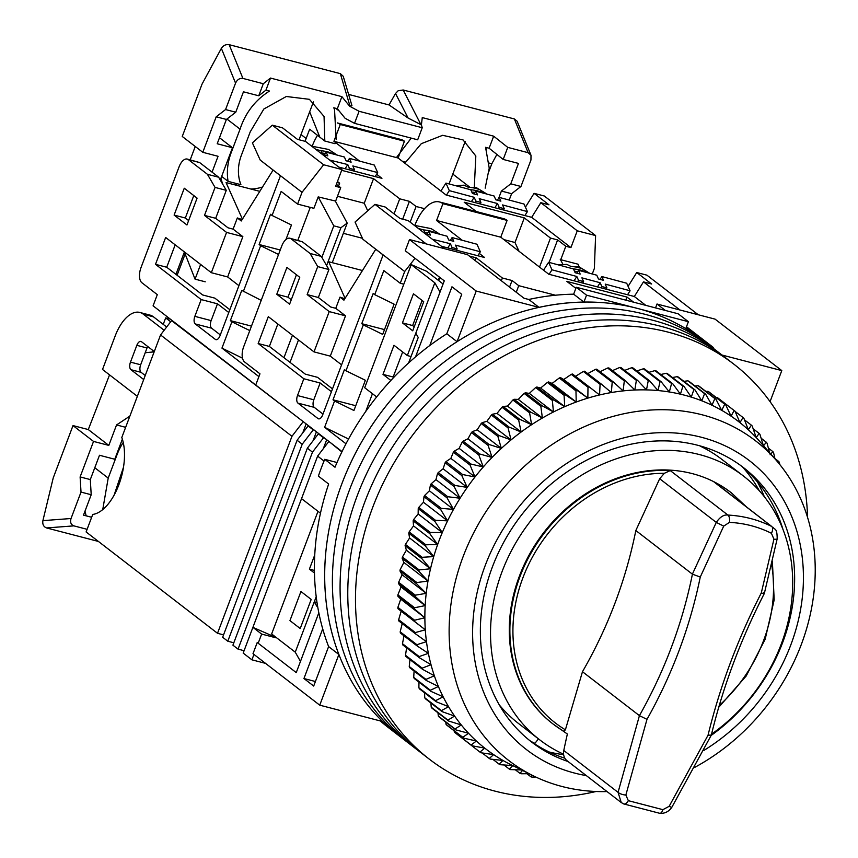 <?xml version="1.0" encoding="UTF-8"?>
<svg xmlns="http://www.w3.org/2000/svg" width="858" height="858" viewBox="0 0 858 858"><rect width="100%" height="100%" fill="white"/><g stroke="black" fill="none" stroke-linecap="round" stroke-linejoin="round"><path stroke-width="1.29" d="M563.577 754.203A166.656 141.023 -52.4 0 1 539.832 739.928A166.656 141.023 -52.4 0 1 502.069 571.621A166.656 141.023 -52.4 0 1 743.403 475.997L722.039 459.513A166.656 141.023 127.6 0 0 700.321 446.192L699.913 445.87M743.403 475.997A166.656 141.023 -52.4 0 1 781.166 644.294A166.656 141.023 -52.4 0 1 711.529 734.18M664.36 473.294L659.673 478.743L635.832 530.523L692.385 574.152L716.28 522.404C720.034 516.934 723.916 514.489 727.916 515.057A6.081 2.874 93 0 1 729.461 522.361L723.712 526.115L700.267 577.026C690.1 626.769 672.34 674.216 646.986 719.347L625.847 795.055A6.081 1.973 -166.2 0 1 618.06 792.352L621.256 802.541L567.117 760.789A12.162 10.296 127.6 0 1 563.781 750.493A912.376 772.039 127.6 0 1 567.363 734.019L553.056 724.013A145.978 123.531 -52.4 0 1 519.98 576.597A145.978 123.531 -52.4 0 1 670.259 470.581L664.36 473.294A143.747 121.632 -52.4 0 0 522.876 577.874A143.747 121.632 -52.4 0 0 565.39 729.815L563.845 731.316A145.978 123.531 -52.4 0 1 553.056 724.013L552.455 723.551A145.978 123.531 -52.4 0 1 519.39 576.136A145.978 123.531 -52.4 0 1 730.769 492.374L731.37 492.835A145.978 123.531 -52.4 0 0 714.038 481.981L716.098 483.365M583.912 302.102A249.378 211.025 127.6 0 0 539.049 307.4L476.222 291.034L457.067 341.699A249.378 211.025 127.6 0 0 338.878 654.504L319.734 705.169L382.561 721.524A249.378 211.025 127.6 0 0 398.455 735.349A249.378 211.025 127.6 0 1 341.956 483.515A249.378 211.025 127.6 0 1 703.067 340.422A249.378 211.025 127.6 0 0 685.778 328.625L688.395 321.696L586.54 295.173L583.912 302.102L573.648 294.187A249.378 211.025 127.6 0 0 528.785 299.474L524.013 298.241L467.546 254.687L409.491 239.564L476.222 291.034M770.066 401.63L781.788 370.602L722.028 355.04M539.049 307.4L528.785 299.474M688.395 321.696L678.131 313.781L576.265 287.258L586.54 295.173M807.56 517.31A249.378 211.025 127.6 0 0 733.869 364.178L692.803 332.496A249.378 211.025 127.6 0 0 686.153 327.617M781.788 370.602L715.068 319.133L657.003 304.022L665.347 310.446M686.486 326.759L713.47 347.565L711.765 347.125M319.734 705.169L253.003 653.699L257.228 642.503L296.246 672.597L300.472 661.4L295.259 652.177L314.285 601.812L316.72 606.113L317.321 604.536M380.223 720.913A249.378 211.025 127.6 0 0 388.191 727.434L406.156 741.291A249.378 211.025 127.6 0 1 349.656 489.457A249.378 211.025 127.6 0 0 406.156 741.291L413.856 747.232A249.378 211.025 127.6 0 1 357.346 495.388A249.378 211.025 127.6 0 0 413.856 747.232L421.557 753.174A249.378 211.025 127.6 0 1 365.047 501.329A249.378 211.025 127.6 0 0 421.557 753.174L429.247 759.105A249.378 211.025 127.6 0 0 596.085 791.494M318.822 612.827L300.472 661.4M338.878 654.504L328.614 646.578L313.696 686.057L303.946 678.528L322.705 628.871M429.772 345.527L451.973 286.786L461.722 294.305L446.804 333.783L457.067 341.699M409.491 239.564L405.255 250.761L444.272 280.845L415.551 356.853M446.804 333.783A249.378 211.025 127.6 0 0 334.995 467.235L324.732 459.32A249.378 211.025 -52.4 0 0 318.382 476.104L328.657 484.03A249.378 211.025 127.6 0 0 328.614 646.578M499.313 704.933A166.656 141.023 127.6 0 0 518.468 723.455L539.832 739.928M438.728 280.62L439.907 277.488M655.544 307.893L657.003 304.022M576.265 287.258L573.648 294.187M440.036 292.042L434.824 282.818L415.798 333.183L418.232 337.494L408.612 362.945M337.012 462.516L324.732 459.32M303.946 678.528L315.412 681.52M531.166 741.526A175.482 148.498 127.6 0 0 534.92 743.339L538.481 738.888M759.276 490.712A175.482 148.498 127.6 0 0 742.749 467.213M434.824 282.818L411.218 264.607L426.641 271.3L443.082 283.987M376.651 396.943L364.693 387.73L411.218 264.607M402.445 322.887L413.449 293.79L423.713 301.705L412.719 330.813L402.445 322.887L412.634 325.547L414.242 326.78M390.873 380.459L382.99 374.378L393.994 345.281L407.336 355.566L415.798 333.183M295.259 652.177L271.643 633.965L317.996 511.314M316.205 596.75L314.285 601.812L316.999 602.52M314.736 555.019L309.406 569.133L314.457 573.026M289.95 620.613L300.214 628.539L311.207 599.431L300.944 591.516L289.95 620.613M422.115 300.472L412.634 325.547M402.659 351.962L393.179 377.027L393.715 377.445M393.179 377.027L382.99 374.378M407.336 355.566L411.036 356.531M314.414 570.431L309.406 569.133M710.767 346.353A249.378 211.025 127.6 0 0 349.656 489.457A249.378 211.025 127.6 0 1 710.767 346.353M718.468 352.295A249.378 211.025 127.6 0 0 357.346 495.388A249.378 211.025 127.6 0 1 718.468 352.295M726.168 358.236A249.378 211.025 127.6 0 0 365.047 501.329A249.378 211.025 127.6 0 1 726.168 358.236M733.869 364.178A249.378 211.025 127.6 0 0 372.747 507.271A249.378 211.025 127.6 0 0 429.247 759.105M607.035 791.58A201.941 170.881 -52.4 0 1 532.786 775.568A201.941 170.881 -52.4 0 1 495.699 749.109A201.941 170.881 -52.4 0 1 510.145 480.566A201.941 170.881 -52.4 0 1 768.661 452.252A201.941 170.881 -52.4 0 1 776.082 460.124A201.941 170.881 -52.4 0 1 694.841 767.309M776.082 460.124L759.738 441.452A206.799 175 127.6 0 0 756.166 437.526A206.799 175 127.6 0 0 752.123 433.387A206.799 175 127.6 0 0 748.337 429.783A206.799 175 127.6 0 0 739.961 422.651A206.799 175 127.6 0 0 731.08 416.162A206.799 175 127.6 0 0 721.739 410.349A206.799 175 127.6 0 0 711.958 405.223A206.799 175 127.6 0 0 701.79 400.804A206.799 175 127.6 0 0 691.258 397.115A206.799 175 127.6 0 0 680.426 394.176A206.799 175 127.6 0 0 669.326 391.977A206.799 175 127.6 0 0 657.989 390.551A206.799 175 127.6 0 0 646.482 389.897A206.799 175 127.6 0 0 634.845 390.015A206.799 175 127.6 0 0 623.112 390.894A206.799 175 127.6 0 0 611.336 392.546A206.799 175 127.6 0 0 599.56 394.959A206.799 175 127.6 0 0 587.848 398.123A206.799 175 127.6 0 0 576.222 402.027A206.799 175 127.6 0 0 564.736 406.66A206.799 175 127.6 0 0 553.453 411.99A206.799 175 127.6 0 0 542.385 418.007A206.799 175 127.6 0 0 531.606 424.689A206.799 175 127.6 0 0 521.138 432.003A206.799 175 127.6 0 0 511.036 439.918A206.799 175 127.6 0 0 501.329 448.412A206.799 175 127.6 0 0 492.063 457.443A206.799 175 127.6 0 0 487.387 462.387A206.799 175 127.6 0 0 483.269 466.977A206.799 175 127.6 0 0 474.978 476.984A206.799 175 127.6 0 0 467.245 487.419A206.799 175 127.6 0 0 460.07 498.23A206.799 175 127.6 0 0 453.507 509.395A206.799 175 127.6 0 0 447.565 520.86A206.799 175 127.6 0 0 442.278 532.582A206.799 175 127.6 0 0 437.655 544.508A206.799 175 127.6 0 0 433.73 556.595A206.799 175 127.6 0 0 430.501 568.79A206.799 175 127.6 0 0 427.992 581.059A206.799 175 127.6 0 0 426.222 593.35A206.799 175 127.6 0 0 425.171 605.598A206.799 175 127.6 0 0 424.871 617.771A206.799 175 127.6 0 0 425.3 629.815A206.799 175 127.6 0 0 426.469 641.687A206.799 175 127.6 0 0 428.378 653.335A206.799 175 127.6 0 0 431.016 664.714A206.799 175 127.6 0 0 434.363 675.782A206.799 175 127.6 0 0 438.406 686.486A206.799 175 127.6 0 0 443.146 696.803A206.799 175 127.6 0 0 448.552 706.67A206.799 175 127.6 0 0 454.601 716.065A206.799 175 127.6 0 0 461.272 724.935A206.799 175 127.6 0 0 468.543 733.268A206.799 175 127.6 0 0 472.586 737.408A206.799 175 127.6 0 0 476.383 741.012A206.799 175 127.6 0 0 484.759 748.133A206.799 175 127.6 0 0 493.629 754.622A206.799 175 127.6 0 0 502.981 760.445A206.799 175 127.6 0 0 510.564 764.499L532.786 775.568M586.346 775.611A182.475 154.408 -52.4 0 1 514.693 739.317A182.475 154.408 -52.4 0 1 527.756 496.653A182.475 154.408 -52.4 0 1 761.346 471.063A182.475 154.408 -52.4 0 1 703.614 750.589M521.492 769.948L510.413 769.594A212.891 180.148 -52.4 0 1 509.352 769.133L512.762 765.572L500.128 764.703A212.891 180.148 -52.4 0 1 499.109 764.156L502.981 760.445L490.272 759.083A212.891 180.148 -52.4 0 1 489.296 758.472L493.629 754.622L480.877 752.756A212.891 180.148 -52.4 0 1 479.944 752.08L484.759 748.133L471.975 745.763A212.891 180.148 -52.4 0 1 471.106 745.023L476.383 741.012L463.61 738.127A212.891 180.148 -52.4 0 1 462.794 737.312L468.543 733.268L455.823 729.868A212.891 180.148 -52.4 0 1 455.062 728.989L461.272 724.935L448.627 721.02A212.891 180.148 -52.4 0 1 447.93 720.087L454.601 716.065L442.052 711.625A212.891 180.148 -52.4 0 1 441.43 710.639L448.552 706.67L436.143 701.715A212.891 180.148 -52.4 0 1 435.574 700.686L443.146 696.803L430.898 691.334A212.891 180.148 -52.4 0 1 430.405 690.25L438.406 686.486L426.362 680.523A212.891 180.148 -52.4 0 1 425.933 679.397L434.363 675.782L422.533 669.315A212.891 180.148 -52.4 0 1 422.179 668.157L431.016 664.714L419.433 657.764A212.891 180.148 -52.4 0 1 419.165 656.574L428.378 653.335L417.085 645.913A212.891 180.148 -52.4 0 1 416.881 644.69L426.469 641.687L415.476 633.805A212.891 180.148 -52.4 0 1 415.358 632.571L425.3 629.815L414.629 621.503A212.891 180.148 -52.4 0 1 414.586 620.237L424.871 617.771L414.543 609.03A212.891 180.148 -52.4 0 1 414.575 607.754L425.171 605.598L415.218 596.449A212.891 180.148 -52.4 0 1 415.336 595.173L426.222 593.35L416.656 583.815A212.891 180.148 -52.4 0 1 416.849 582.539L427.992 581.059L418.843 571.181A212.891 180.148 -52.4 0 1 419.112 569.894L430.501 568.79L421.782 558.579A212.891 180.148 -52.4 0 1 422.115 557.303L433.73 556.595L425.439 546.063A212.891 180.148 -52.4 0 1 425.858 544.798L437.655 544.508L429.826 533.697A212.891 180.148 -52.4 0 1 430.308 532.443L442.278 532.582L434.909 521.514A212.891 180.148 -52.4 0 1 435.467 520.291L447.565 520.86L440.68 509.566A212.891 180.148 -52.4 0 1 441.302 508.365L453.507 509.395L447.104 497.908A212.891 180.148 -52.4 0 1 447.79 496.739L460.07 498.23L454.161 486.583A212.891 180.148 -52.4 0 1 454.912 485.446L467.245 487.419L461.829 475.622A212.891 180.148 -52.4 0 1 462.634 474.538L474.978 476.984L470.066 465.09A212.891 180.148 -52.4 0 1 470.935 464.049L483.269 466.977L478.85 455.019A212.891 180.148 -52.4 0 1 479.772 454.021L492.063 457.443L488.138 445.441A212.891 180.148 -52.4 0 1 489.103 444.498L501.329 448.412L497.897 436.4A212.891 180.148 -52.4 0 1 498.906 435.521L511.036 439.918L508.086 427.938A212.891 180.148 -52.4 0 1 509.148 427.112L521.138 432.003L518.672 420.077A212.891 180.148 -52.4 0 1 519.766 419.315L531.606 424.689L529.601 412.859A212.891 180.148 -52.4 0 1 530.737 412.162L542.385 418.007L540.84 406.306A212.891 180.148 -52.4 0 1 541.999 405.673L553.453 411.99L552.348 400.439A212.891 180.148 -52.4 0 1 553.528 399.882L564.736 406.66L564.071 395.291A212.891 180.148 -52.4 0 1 565.272 394.809L576.222 402.027L575.965 390.883A212.891 180.148 -52.4 0 1 577.187 390.476L587.848 398.123L587.987 387.226A212.891 180.148 -52.4 0 1 589.21 386.894L599.56 394.959L600.085 384.33A212.891 180.148 -52.4 0 1 601.308 384.084L611.336 392.546L612.204 382.218A212.891 180.148 -52.4 0 1 613.438 382.046L623.112 390.894L624.313 380.888A212.891 180.148 -52.4 0 1 625.536 380.802L634.845 390.015L636.357 380.362A212.891 180.148 -52.4 0 1 637.569 380.351L646.482 389.897L648.273 380.62A212.891 180.148 -52.4 0 1 649.485 380.695L657.989 390.551L660.038 381.671A212.891 180.148 -52.4 0 1 661.228 381.821L669.326 391.977L671.6 383.515A212.891 180.148 -52.4 0 1 672.758 383.751L680.426 394.176L682.904 386.143A212.891 180.148 -52.4 0 1 684.04 386.454L691.258 397.115L693.908 389.543A212.891 180.148 -52.4 0 1 695.012 389.929L701.79 400.804L704.579 393.693A212.891 180.148 -52.4 0 1 705.641 394.154L711.958 405.223L714.864 398.595A212.891 180.148 -52.4 0 1 715.883 399.131L721.739 410.349L724.72 404.215A212.891 180.148 -52.4 0 1 725.696 404.815L731.08 416.162L734.116 410.532A212.891 180.148 -52.4 0 1 735.049 411.207L739.961 422.651L743.017 417.524A212.891 180.148 -52.4 0 1 743.886 418.275L748.337 429.783L751.372 425.16A212.891 180.148 -52.4 0 1 752.198 425.976L756.166 437.526L759.169 433.429A212.891 180.148 -52.4 0 1 759.931 434.298L763.438 445.849L766.366 442.267A212.891 180.148 -52.4 0 1 767.063 443.2L769.583 452.702M711.153 735.424A173.348 146.686 127.6 0 0 754.665 477.38A173.348 146.686 127.6 0 0 743.382 467.535A173.348 146.686 127.6 0 0 526.909 508.322A173.348 146.686 127.6 0 0 520.345 732.217A173.348 146.686 127.6 0 0 531.638 742.063A173.348 146.686 127.6 0 0 568.125 761.561M782.979 529.418A173.348 146.686 127.6 0 0 749.538 473.412A173.348 146.686 127.6 0 0 740.786 465.583M529.096 740.046A173.348 146.686 127.6 0 0 564.875 758.225M549.259 752.037A182.475 154.408 127.6 0 0 563.642 754.686M764.274 496.632A182.475 154.408 127.6 0 0 757.517 482.046M445.688 722.05L446.096 724.431A212.891 180.148 127.6 0 0 446.921 725.246L463.61 738.127M437.945 712.784L438.363 716.108A212.891 180.148 127.6 0 0 439.124 716.988L455.823 729.868M430.898 703.024L431.231 707.207A212.891 180.148 127.6 0 0 431.928 708.14L448.627 721.02M424.571 692.792L424.731 697.758A212.891 180.148 127.6 0 0 425.364 698.744L442.052 711.625M418.961 682.121L418.886 687.805A212.891 180.148 127.6 0 0 419.444 688.835L436.143 701.715M414.082 671.053L413.717 677.38A212.891 180.148 127.6 0 0 414.21 678.453L430.898 691.334M409.963 659.62L409.245 666.516A212.891 180.148 127.6 0 0 409.663 667.642L426.362 680.523M406.606 647.876L405.491 655.276A212.891 180.148 127.6 0 0 405.834 656.434L422.533 669.315M404.021 635.842L402.466 643.693A212.891 180.148 127.6 0 0 402.734 644.884L419.433 657.764M402.348 623.08L400.182 631.82A212.891 180.148 127.6 0 0 400.386 633.032L417.085 645.913M589.21 386.894L572.511 374.013A212.891 180.148 127.6 0 0 571.289 374.345L563.717 379.515L560.489 377.595A212.891 180.148 127.6 0 0 559.277 378.003L552.102 383.419L548.584 381.939A212.891 180.148 127.6 0 0 547.383 382.421L540.615 388.052L536.84 387.012A212.891 180.148 127.6 0 0 535.649 387.569L529.322 393.382L525.311 392.803A212.891 180.148 127.6 0 0 524.152 393.425L518.264 399.399L514.039 399.281A212.891 180.148 127.6 0 0 512.912 399.978L507.475 406.081L503.067 406.435A212.891 180.148 127.6 0 0 501.973 407.207L497.018 413.395L492.449 414.232A212.891 180.148 127.6 0 0 491.387 415.058L486.904 421.31L482.217 422.64A212.891 180.148 127.6 0 0 481.199 423.52L477.198 429.804L472.404 431.617A212.891 180.148 127.6 0 0 471.439 432.561L467.932 438.835L463.073 441.141A212.891 180.148 127.6 0 0 462.151 442.138L459.137 448.369L454.236 451.169A212.891 180.148 127.6 0 0 453.367 452.209L450.858 458.376L445.946 461.658A212.891 180.148 127.6 0 0 445.13 462.752L443.114 468.811L438.224 472.576A212.891 180.148 127.6 0 0 437.473 473.702L435.95 479.622L431.102 483.869A212.891 180.148 127.6 0 0 430.405 485.027L429.386 490.787L424.613 495.495A212.891 180.148 127.6 0 0 423.981 496.685L423.444 502.252L418.768 507.41A212.891 180.148 127.6 0 0 418.221 508.633L418.146 513.974L413.62 519.573A212.891 180.148 127.6 0 0 413.138 520.817L413.535 525.9L409.159 531.917A212.891 180.148 127.6 0 0 408.751 533.183L409.598 537.987L405.426 544.422A212.891 180.148 127.6 0 0 405.083 545.699L406.381 550.182L402.413 557.014A212.891 180.148 127.6 0 0 402.145 558.301L403.871 562.451L400.15 569.658A212.891 180.148 127.6 0 0 399.957 570.945L402.091 574.742L398.638 582.292A212.891 180.148 127.6 0 0 398.53 583.579L401.051 586.99L397.887 594.873A212.891 180.148 127.6 0 0 397.844 596.149L400.74 599.163L397.887 607.357A212.891 180.148 127.6 0 0 397.93 608.622L401.179 611.207L398.659 619.69A212.891 180.148 127.6 0 0 398.777 620.935L415.476 633.805M601.308 384.084L584.62 371.203A212.891 180.148 127.6 0 0 583.386 371.45L575.439 376.351M613.438 382.046L596.739 369.165A212.891 180.148 127.6 0 0 595.506 369.337L587.215 373.938M625.536 380.802L608.848 367.921A212.891 180.148 127.6 0 0 607.614 368.018L600.074 371.739M637.569 380.351L620.87 367.471A212.891 180.148 127.6 0 0 619.658 367.481L612.387 370.656M649.485 380.695L632.786 367.814A212.891 180.148 127.6 0 0 631.585 367.739L624.667 370.399M661.228 381.821L644.53 368.951A212.891 180.148 127.6 0 0 643.35 368.801L636.851 370.946M672.758 383.751L656.07 370.87A212.891 180.148 127.6 0 0 654.901 370.635L648.905 372.318M684.04 386.454L667.342 373.573A212.891 180.148 127.6 0 0 666.205 373.262L660.789 374.517M672.457 377.52L677.219 376.662L693.908 389.543M695.012 389.929L678.313 377.048A212.891 180.148 127.6 0 0 677.219 376.662M683.89 381.349L687.88 380.813A212.891 180.148 -52.4 0 1 688.942 381.284L705.641 394.154M695.034 385.982L698.165 385.714A212.891 180.148 -52.4 0 1 699.184 386.25L715.883 399.131M705.877 391.409L708.022 391.334A212.891 180.148 -52.4 0 1 708.998 391.945L725.696 404.815M716.387 397.64L717.417 397.651A212.891 180.148 -52.4 0 1 718.35 398.326L735.049 411.207M770.109 454.729L772.929 451.662A212.891 180.148 -52.4 0 1 773.562 452.649L774.989 458.869M778.024 462.387L778.85 461.572A212.891 180.148 -52.4 0 1 779.407 462.601L779.783 464.51M535.735 777.005L532.089 777.144A212.891 180.148 -52.4 0 1 530.952 776.833L532.207 775.278M529.054 773.712L521.074 773.755A212.891 180.148 -52.4 0 1 519.98 773.358L522.93 769.98M751.372 425.16L744.508 419.873M735.156 411.465L743.017 417.524M759.169 433.429L753.174 428.796M717.417 397.651L734.116 410.532M766.366 442.267L761.132 438.234M708.022 391.334L724.72 404.215M772.929 451.662L768.382 448.155M698.165 385.714L714.864 398.595M778.85 461.572L774.913 458.537M687.88 380.813L704.579 393.693M463.191 738.995L479.944 752.08M454.107 730.791L454.408 732.142A212.891 180.148 127.6 0 0 455.276 732.893L471.975 745.763M666.205 373.262L682.904 386.143M654.901 370.635L671.6 383.515M643.35 368.801L660.038 381.671M631.585 367.739L648.273 380.62M619.658 367.481L636.357 380.362M607.614 368.018L624.313 380.888M595.506 369.337L612.204 382.218M583.386 371.45L600.085 384.33M571.289 374.345L587.987 387.226M563.717 379.515L587.848 398.123M560.489 377.595L577.187 390.476M559.277 378.003L575.965 390.883M552.102 383.419L576.222 402.027M548.584 381.939L565.272 394.809M547.383 382.421L564.071 395.291M540.615 388.052L564.736 406.66M536.84 387.012L553.528 399.882M535.649 387.569L552.348 400.439M529.322 393.382L553.453 411.99M525.311 392.803L541.999 405.673M524.152 393.425L540.84 406.306M518.264 399.399L542.385 418.007M514.039 399.281L530.737 412.162M512.912 399.978L529.601 412.859M507.475 406.081L531.606 424.689M503.067 406.435L519.766 419.315M501.973 407.207L518.672 420.077M497.018 413.395L521.138 432.003M492.449 414.232L509.148 427.112M491.387 415.058L508.086 427.938M486.904 421.31L511.036 439.918M482.217 422.64L498.906 435.521M481.199 423.52L497.897 436.4M477.198 429.804L501.329 448.412M472.404 431.617L489.103 444.498M471.439 432.561L488.138 445.441M467.932 438.835L492.063 457.443M463.073 441.141L479.772 454.021M462.151 442.138L478.85 455.019M459.137 448.369L483.269 466.977M454.236 451.169L470.935 464.049M453.367 452.209L470.066 465.09M450.858 458.376L474.978 476.984M445.946 461.658L462.634 474.538M445.13 462.752L461.829 475.622M443.114 468.811L467.245 487.419M438.224 472.576L454.912 485.446M437.473 473.702L454.161 486.583M435.95 479.622L460.07 498.23M431.102 483.869L447.79 496.739M430.405 485.027L447.104 497.908M429.386 490.787L453.507 509.395M424.613 495.495L441.302 508.365M423.981 496.685L440.68 509.566M423.444 502.252L447.565 520.86M418.768 507.41L435.467 520.291M418.221 508.633L434.909 521.514M418.146 513.974L442.278 532.582M413.62 519.573L430.308 532.443M413.138 520.817L429.826 533.697M413.535 525.9L437.655 544.508M409.159 531.917L425.858 544.798M408.751 533.183L425.439 546.063M409.598 537.987L433.73 556.595M405.426 544.422L422.115 557.303M405.083 545.699L421.782 558.579M406.381 550.182L430.501 568.79M402.413 557.014L419.112 569.894M402.145 558.301L418.843 571.181M403.871 562.451L427.992 581.059M400.15 569.658L416.849 582.539M399.957 570.945L416.656 583.815M402.091 574.742L426.222 593.35M398.638 582.292L415.336 595.173M398.53 583.579L415.218 596.449M401.051 586.99L425.171 605.598M397.887 594.873L414.575 607.754M397.844 596.149L414.543 609.03M400.74 599.163L424.871 617.771M397.887 607.357L414.586 620.237M397.93 608.622L414.629 621.503M401.179 611.207L425.3 629.815M398.659 619.69L415.358 632.571M400.182 631.82L416.881 644.69M402.466 643.693L419.165 656.574M405.491 655.276L422.179 668.157M530.952 776.833L526.919 773.723M409.245 666.516L425.933 679.397M519.98 773.358L515.304 769.765M413.717 677.38L430.405 690.25M509.352 769.133L503.957 764.971M418.886 687.805L435.574 700.686M499.109 764.156L492.9 759.373M424.731 697.758L441.43 710.639M489.296 758.472L482.132 752.949M431.231 707.207L447.93 720.087M438.363 716.108L455.062 728.989M471.106 745.023L454.408 732.142M446.096 724.431L462.794 737.312M242.149 219.584L237.334 217.953L233.108 229.129L228.013 227.81L215.69 218.307L226.265 190.337L218.629 177.209L199.635 162.559L187.269 159.062A12.162 6.103 104.6 0 0 179.075 166.87L141.002 267.61A12.162 6.103 104.6 0 0 141.913 282.754L157.304 294.637L153.078 305.834L342.052 451.587M509.577 287.108L512.065 280.523L502.391 278.003L501.351 280.759M438.245 280.244L439.478 277.155M249.785 330.587L231.896 321.804L221.954 348.112L258.912 376.619L255.738 385.006L259.963 373.82L244.573 361.937A12.162 6.103 104.6 0 1 243.661 346.793L281.735 246.053A12.162 6.103 104.6 0 1 289.929 238.245A12.162 6.103 104.6 0 1 291.087 238.824L310.081 253.475L317.717 266.602L307.153 294.573L329.225 311.593L313.996 351.887L268.307 316.656L258.161 343.511L303.839 378.753L297.501 395.538A6.081 3.046 104.6 0 0 297.951 403.121L317.975 418.554A6.081 3.046 104.6 0 0 318.554 418.843A6.081 3.046 104.6 0 0 322.651 414.94L383.108 254.955L362.88 239.264L404.686 271.514L400.246 283.269L383.826 270.592L374.731 294.659L394.112 304.161L382.689 334.384L363.309 324.882L345.967 370.774L365.358 380.276L353.936 410.499L334.556 400.986L324.614 427.295L345.999 443.79M334.556 400.986L333.011 399.807L344.433 369.584L345.967 370.774M363.309 324.882L361.776 323.691L373.187 293.468L374.731 294.659M286.926 267.406L276.769 294.262L289.607 304.161L299.753 277.306L286.926 267.406M344.809 298.766L339.993 297.136L335.768 308.312L330.673 306.992L318.35 297.49L328.925 269.519L321.289 256.392L302.295 241.742L289.929 238.245M332.496 388.878L317.524 377.327L305.298 374.142L269.369 346.428L277.842 324.002M291.28 299.732L287.977 297.179L296.45 274.753M327.831 262.334L328.711 261.744L345.077 298.337M646.932 275.171L698.262 314.757L679.922 309.985L643.479 281.874L651.63 283.998L636.743 272.522L646.932 275.171M633.601 302.188L626.962 297.072L625.804 300.15M575.857 288.352L566.87 281.413L626.962 297.072M512.065 280.523L518.747 285.671L516.259 292.256M475.171 260.564L476.211 257.808L502.391 278.003M365.701 411.529L372.447 393.704M321.289 256.392L310.081 253.475M324.614 427.295L348.552 439.028M355.738 405.716L333.011 399.807M384.502 329.611L361.776 323.691M400.246 283.269L403.818 284.191M374.967 204.354L385.156 207.003L400.043 218.49L408.183 220.613L444.626 248.713L426.297 243.94L374.967 204.354L355.051 222.05L362.88 239.264M404.686 271.514L415.036 258.301M297.951 403.121L314.253 407.357L322.973 414.092M303.839 378.753L320.141 382.99L313.803 399.785L297.501 395.538M331.435 391.698L320.141 382.99M258.161 343.511L269.369 346.428M313.996 351.887L330.287 356.134L341.581 364.843M329.225 311.593L345.517 315.841L330.287 356.134M335.768 308.312L345.517 315.841M307.153 294.573L318.35 297.49M317.717 266.602L328.925 269.519M276.769 294.262L287.977 297.179M362.462 270.538L328.711 261.744M441.473 246.289L484.598 257.518L479.3 253.421M462.28 240.304L436.583 220.485L442.932 203.689A36.497 18.297 -75.4 0 0 439.435 201.952A36.497 18.297 -75.4 0 0 414.864 225.332M442.932 203.689L507.099 220.399A36.497 18.297 -75.4 0 0 503.614 218.661L439.435 201.952M507.099 220.399L500.761 237.194L548.766 274.228L634.33 296.503L645.817 305.362M628.088 286.358L636.743 272.522M518.747 285.671L555.426 295.216M436.583 220.485L500.761 237.194M476.211 257.808L469.251 255.995M314.253 407.357A6.081 3.046 104.6 0 1 313.803 399.785M339.993 297.136L343.929 300.171L375.75 249.281M634.33 296.503L643.479 281.874M450.311 240.412L452.112 237.569L476.962 244.24L480.341 251.791L455.491 245.12L457.175 248.895L456.37 250.161M477.82 255.748L480.341 251.791M452.112 237.569L453.796 241.345L448.734 239.983L447.039 236.207L428.786 231.306L430.469 235.081L425.407 233.719L423.713 229.944L418.468 228.539M451.276 248.841L452.102 247.533L450.418 243.758L432.335 239.232M452.102 247.533L457.175 248.895M428.786 231.306L426.984 234.148M447.769 247.93L450.418 243.758M427.96 232.604A40.144 29.44 155.9 0 0 424.764 232.282M577.691 271.6A40.144 29.44 155.9 0 0 574.495 271.267M600.042 279.397L601.844 276.555L626.694 283.226L630.072 290.776L605.222 284.105L606.906 287.88L606.102 289.157M627.552 294.744L630.072 290.776M601.844 276.555L603.528 280.33L598.466 278.968L596.771 275.204L578.517 270.302L580.201 274.077L575.139 272.715L573.444 268.94L548.605 262.269L551.973 269.82L549.12 274.313M577.584 281.724L578.517 280.255L576.823 276.48L551.973 269.82M578.517 280.255L583.579 281.617L582.679 283.054M601.008 287.827L601.833 286.518L600.15 282.743L581.896 277.842L583.579 281.617M601.833 286.518L606.906 287.88M578.517 270.302L576.715 273.134M548.605 262.269L543.554 270.206M574.077 280.813L576.823 276.48M597.5 286.915L600.15 282.743M574.828 266.87L579 266.827L581.499 268.575A38.535 28.26 155.9 0 0 570.999 266.463L566.741 264.35L558.354 264.886M510.574 610.724A145.978 123.531 -52.4 0 1 519.39 576.136A145.978 123.531 -52.4 0 1 535.95 543.564M670.259 470.581L727.916 515.057C743.511 515.894 758.107 519.701 771.707 526.458L715.84 483.161M729.461 522.361C744.412 523.144 758.397 526.791 771.428 533.29L773.927 539.189A6.081 1.169 11.3 0 0 777.187 538.792L777.187 538.792C777.134 527.606 774.795 530.158 773.144 527.37M771.61 564.639A143.747 121.632 -52.4 0 1 719.261 705.48M625.847 795.055L628.335 800.675L662.88 809.662L669.143 806.327L708.043 735.209C719.894 686.593 737.644 639.178 761.293 592.975L773.927 539.189M659.673 478.743L716.28 522.404L723.712 526.115M700.267 577.026L692.417 574.174C682.4 623.584 664.746 670.741 639.425 715.647L618.06 792.352L563.781 750.493M565.39 729.815L582.475 671.717C608.086 627.219 625.868 580.147 635.832 530.523M761.293 592.975C764.188 593.79 764.993 593.725 763.695 592.781M708.043 735.209L711.314 735.081C723.015 686.743 740.69 639.532 764.339 593.457L777.187 538.792M621.256 802.541L623.198 803.667A6.081 3.207 112.8 0 0 623.584 803.892L621.256 802.541M646.986 719.347L639.446 715.658M669.143 806.327A6.081 0.912 31.5 0 0 671.921 807.131C668.854 811.625 664.811 813.684 659.77 813.32L659.77 813.32A6.081 2.842 -83.3 0 0 662.88 809.662M639.425 715.647L582.475 671.717M160.553 334.952L121.793 437.516A45.613 22.876 104.6 0 1 118.812 484.888A45.613 22.876 104.6 0 1 92.728 514.446L86.111 531.949L217.514 633.301L291.956 436.304L160.553 334.952L171.568 320.613L172.587 320.871M223.552 634.866L217.514 633.301M265.551 663.373L251.909 659.823L243.179 653.088L252.906 627.348L261.636 634.083L275.901 637.794L275.032 636.572M244.09 650.707L238.052 649.131L312.484 452.145L323.498 437.794L318.372 433.837L307.357 448.187L232.915 645.173L238.052 649.131M233.816 642.781L227.788 641.216L302.22 444.219L313.234 429.879L308.108 425.922L297.093 440.261L222.651 637.258L227.788 641.216M261.636 634.083L258.183 643.232M253.947 654.429L251.909 659.823M143.704 379.547L130.931 369.691A6.081 3.046 104.6 0 1 130.48 362.119L136.83 345.334A6.081 3.046 104.6 0 1 140.927 341.42A6.081 3.046 104.6 0 1 141.506 341.709L154.279 351.566M164.146 330.266L143.297 314.178A36.497 18.297 -75.4 0 0 139.8 312.441A36.497 18.297 -75.4 0 0 115.208 335.886L102.52 369.466L137.355 396.332M145.227 375.514L141.12 372.351A6.081 3.046 104.6 0 1 140.669 364.768L147.008 347.983A6.081 3.046 104.6 0 1 147.705 346.493M166.656 326.995L153.475 316.838A36.497 18.297 -75.4 0 0 149.989 315.101L139.8 312.441M170.678 321.771L165.669 317.91L163.234 324.356M153.25 350.772L152.788 351.995M303.989 422.222L171.568 320.613M309.127 426.19L308.108 425.922M313.234 429.879L314.253 430.148M319.391 434.105L318.372 433.837M323.498 437.794L324.517 438.063M341.87 451.962L329.654 442.02M291.956 436.304L302.971 421.964M306.156 423.895L302.756 432.882M328.635 441.752L317.621 456.102L252.906 627.348L274.871 637.001M170.313 319.122L165.669 317.91M302.22 444.219L297.093 440.261M312.484 452.145L307.357 448.187M317.621 456.102L324.024 461.036M326.684 439.736L323.294 448.713M301.544 498.637L320.452 513.213M316.42 431.81L313.031 440.798M116.656 454.257L117.085 454.59A54.74 46.321 -52.4 0 1 123.252 442.471M117.085 454.59L108.205 478.099L94.777 467.739M84.996 511.175L86.154 515.83M102.735 509.598L108.205 478.099M91.667 517.267L83.494 515.143L91.205 494.734L90.305 479.579L99.496 455.266L114.768 459.245L122.362 439.157M154.161 351.866L145.216 352.735M109.545 374.882L88.288 429.558L73.005 425.589L53.239 477.885L42.9 520.645C42.353 524.335 43.576 526.758 46.547 527.938L98.445 541.452M123.477 467.278L114.103 495.152M90.305 479.579L80.116 476.93L93.533 441.42L108.816 445.399L116.549 424.946L125.654 427.316M91.205 494.734L81.017 492.084L80.116 476.93M87.108 529.322L73.852 525.868C70.924 524.688 69.981 522.232 71.032 518.511L81.017 492.084M116.549 424.946L129.89 416.098M88.288 429.558L108.816 445.399M93.533 441.42L73.005 425.589M525.428 207.175L534.084 193.34L544.272 195.989L595.602 235.575L594.369 268.447L592.267 273.992M562.977 264.382L560.242 259.298L560.757 259.695L565.83 246.267L557.614 239.929L550.482 238.074L524.302 217.889L515.004 242.514L519.047 251.297M549.12 262.409L557.614 239.929M539.521 267.085L550.482 238.074M402.67 219.176L409.405 201.34L399.731 198.82L394.047 213.867M343.35 233.312L362.43 238.288M337.451 181.488L339.639 183.172L338.567 185.993M339.639 183.172L337.065 182.507M321.868 257.379L333.783 225.836L318.2 196.9L335.65 201.083L340.723 187.655L335.628 186.325L341.967 169.541L305.523 141.431L297.383 139.307L282.496 127.821L272.308 125.171L252.391 142.868L260.221 160.081L302.027 192.331L297.587 204.086L281.167 191.409L272.072 215.476L291.452 224.978L285.961 239.511M332.261 262.666L347.211 223.112L335.296 200.987M336.39 184.309L340.723 187.655M333.783 225.836L340.916 227.702L326.619 265.54M298.498 339.94L290.025 362.366M283.966 357.689L292.439 335.264M187.269 159.062A12.162 6.103 104.6 0 1 188.438 159.642L207.422 174.292L215.058 187.419L204.494 215.39L226.566 232.411L211.336 272.705L165.648 237.473L155.502 264.328L201.19 299.571L194.841 316.355A6.081 3.046 104.6 0 0 195.292 323.938L215.315 339.371A6.081 3.046 104.6 0 0 215.894 339.661A6.081 3.046 104.6 0 0 219.991 335.757L280.448 175.772L260.221 160.081M231.896 321.804L230.352 320.624L241.774 290.401L261.207 300.364M278.55 254.472L260.65 245.699L243.307 291.591M260.65 245.699L259.116 244.509L270.527 214.286L272.072 215.476M184.266 188.224L174.11 215.09L186.947 224.978L197.093 198.123L184.266 188.224M229.837 309.695L214.865 298.144L202.638 294.959L166.709 267.246L175.182 244.82M188.621 220.549L185.317 218.007L193.79 195.57M177.102 275.268L185.146 253.989M259.802 191.355L226.051 182.561L242.417 219.155M175.933 274.367L184.373 252.037M579.214 266.902L578.067 264.21L560.757 259.695M503.903 239.618L515.004 242.514M476.276 211.551L464.21 202.241L524.302 217.889M409.405 201.34L416.087 206.488L410.167 222.136M367.717 210.789L364.253 203.249L373.552 178.636L399.731 198.82M364.253 203.249L337.462 196.278M347.211 223.112L340.916 227.702M297.833 240.294L310.264 207.379M297.587 204.086L313.889 208.322L318.2 196.9M218.629 177.209L207.422 174.292M221.954 348.112L242.503 358.194M251.48 326.126L230.352 320.624M280.234 250.01L259.116 244.509M302.027 192.331L323.638 164.757L272.308 125.171M195.292 323.938L211.594 328.174L220.313 334.91M201.19 299.571L217.482 303.818L211.143 320.602L194.841 316.355M228.775 312.516L217.482 303.818M155.502 264.328L166.709 267.246M211.336 272.705L227.638 276.952L238.921 285.66M226.566 232.411L242.857 236.658L227.638 276.952M233.108 229.129L242.857 236.658M204.494 215.39L215.69 218.307M215.058 187.419L226.265 190.337M174.11 215.09L185.317 218.007M338.813 167.106L381.939 178.335L376.641 174.238M359.62 161.122L333.923 141.302L340.272 124.507A36.497 18.297 -75.4 0 0 337.333 122.941M317.546 135.296A36.497 18.297 -75.4 0 0 312.205 146.16M340.272 124.507L404.44 141.216A36.497 18.297 -75.4 0 0 400.954 139.479L337.333 122.919M404.44 141.216L398.101 158.011L446.117 195.045L531.67 217.321L570.924 247.597L577.262 230.802L595.602 235.575M565.83 246.267L570.924 247.597M534.084 193.34L548.97 204.815L540.819 202.692L577.262 230.802M416.087 206.488L424.538 208.687M333.923 141.302L398.101 158.011M373.552 178.636L341.666 170.324M323.638 164.757L341.967 169.541M211.594 328.174A6.081 3.046 104.6 0 1 211.143 320.602M237.334 217.953L241.27 220.989L273.091 170.099M531.67 217.321L540.819 202.692M347.651 161.229L349.453 158.387L374.303 165.058L377.681 172.608L352.831 165.937L354.515 169.712L353.711 170.978M375.161 176.566L377.681 172.608M349.453 158.387L351.136 162.162L346.074 160.8L344.38 157.025L326.126 152.123L327.82 155.899L322.747 154.537L321.053 150.761L315.808 149.356M348.616 169.659L349.442 168.35L347.758 164.575L329.676 160.049M349.442 168.35L354.515 169.712M326.126 152.123L324.324 154.966M345.109 168.747L347.758 164.575M325.3 153.421A40.144 29.44 155.9 0 0 322.104 153.099M475.032 192.417A40.144 29.44 155.9 0 0 471.836 192.085M497.383 200.214L499.184 197.383L524.034 204.043L527.413 211.594L502.563 204.923L504.247 208.698L503.442 209.974M524.892 215.562L527.413 211.594M499.184 197.383L500.868 201.147L495.806 199.796L494.111 196.021L475.858 191.119L477.552 194.895L472.479 193.533L470.785 189.757L445.946 183.086L449.313 190.637L446.46 195.131M474.924 202.542L475.858 201.072L474.163 197.308L449.313 190.637M475.858 201.072L480.92 202.434L480.019 203.872M498.348 208.644L499.174 207.336L497.49 203.561L479.236 198.659L480.92 202.434M499.174 207.336L504.247 208.698M475.858 191.119L474.056 193.951M445.946 183.086L440.894 191.023M471.417 201.63L474.163 197.308M494.841 207.733L497.49 203.561M472.168 187.688L476.34 187.645L478.839 189.393A38.535 28.26 155.9 0 0 468.339 187.28L464.081 185.167L455.695 185.703M313.438 101.888L301.019 134.534L306.145 138.492L309.663 129.215L324.807 141.023L324.056 116.474L309.416 99.324L286.315 96.493L263.846 109.02L250.246 131.8L241.366 155.309A42.578 36.025 -52.4 0 0 240.916 184.695L228.089 181.36A54.74 46.321 -52.4 0 1 231.177 152.66L240.058 129.15L226.93 119.026M306.145 138.492L305.083 141.313M489.071 171.085L491.827 163.771L496.889 154.419M489.146 163.074L491.827 163.771M212.065 172.147L218.061 156.285L202.788 152.306L216.205 116.795L225.568 109.556L235.553 83.129C237.248 79.58 239.704 78.014 242.921 78.421L229.161 44.68L340.347 73.638L343.232 76.276L351.941 105.641L349.646 106.22L359.084 111.293L354.526 123.348L417.674 139.8L422.233 127.735L421.407 124.903L422.265 117.589L493.672 136.175L489.114 148.23L485.564 147.308L489.232 168.147L485.167 188.159M489.114 148.23L503.196 159.438L518.479 163.417L510.767 183.827L501.404 191.055L498.777 198.016M205.244 281.799L195.056 279.15L200.622 264.436M184.298 251.855L195.056 279.15M220.656 180.684L220.517 179.386L232.475 147.737L219.487 137.72M242.921 78.421L263.299 83.73L258.741 95.785L243.458 91.806L235.746 112.216L226.394 119.444L217.203 143.758L232.475 147.737M258.741 95.785L265.948 90.122L269.498 91.045C255.223 100.118 245.409 112.816 240.058 129.15M222.951 184.62A54.74 46.321 -52.4 0 1 220.956 178.228M221.654 176.394L228.089 181.36M250.804 189.007A42.578 36.025 127.6 0 0 262.527 187.001M236.69 185.339A42.578 36.025 -52.4 0 1 235.382 183.258M299.045 139.736L301.019 134.534M465.208 141.409L449.056 183.923M195.249 146.493L190.208 159.824M229.161 44.68C225.911 44.198 223.316 45.42 221.364 48.348L202.016 84.17L182.25 136.465L202.788 152.306M396.439 157.582L411.218 138.117M402.198 161.175L405.78 162.108L421.289 143.694L442.653 135.307L463.052 139.918L475.825 155.995L474.302 187.28M470.12 187.419L452.788 174.056M501.404 191.055L511.593 193.715L509.191 200.064M510.767 183.827L520.956 186.476L511.593 193.715M503.196 159.438L507.754 147.383L528.131 152.692L531.016 155.287L530.941 160.049L520.956 186.476M216.205 116.795L226.394 119.444M220.517 179.386L219.787 179.193M225.568 109.556L235.746 112.216M324.807 141.023L335.049 143.694M265.948 90.122L270.495 78.067L341.902 96.654L337.344 108.709L333.794 107.786L334.534 109.685L336.154 139.339M354.526 123.348L345.088 118.275L337.344 108.709M339.21 111.014L335.65 108.269M421.407 124.903L408.108 118.039L389.017 104.933L348.616 94.412M531.016 155.287L517.138 121.257L514.36 118.951L403.174 89.993L398.176 90.733L395.527 93.49L389.017 104.933M493.672 136.175L507.754 147.383M270.495 78.067L263.299 83.73M349.646 106.22L341.902 96.654M422.233 127.735L359.084 111.293M291.087 238.824L302.295 241.742M319.197 418.876L317.975 418.554M436.711 233.43A39.275 28.807 155.9 0 0 423.691 229.944M586.443 272.426A39.275 28.807 155.9 0 0 573.423 268.929M771.428 533.29A6.081 3.132 -63.4 0 0 771.707 526.458L714.038 481.981M628.335 800.675A6.081 3.207 112.8 0 1 623.584 803.892L659.77 813.32M147.008 347.983L136.83 345.334M130.48 362.119L140.669 364.768M141.12 372.351L130.931 369.691M143.297 314.178L153.475 316.838M42.9 520.645L71.032 518.511M46.547 527.938L73.852 525.868M188.438 159.642L199.635 162.559M216.538 339.693L215.315 339.371M334.052 154.258A39.275 28.807 155.9 0 0 321.031 150.761M483.783 193.243A39.275 28.807 155.9 0 0 470.763 189.747M309.663 111.808L319.744 136.99M221.364 48.348L235.553 83.129M421.01 124.796L403.174 89.993M514.36 118.951L528.131 152.692M340.347 73.638L350.043 106.317M395.527 93.49L408.108 118.039M414.328 225.343L431.156 228.614L439.961 234.309M589.693 273.294L579 266.817M718.725 707.292L746.192 676.007L765.186 639.199L774.173 599.892L772.382 561.25M745.731 506.22L731.37 492.835M711.293 735.145L671.921 807.131M311.669 146.171L328.496 149.431L337.301 155.126M487.033 194.112L476.34 187.645M485.617 147.319L486.304 149.195M333.848 107.808L334.534 109.685"/></g></svg>
